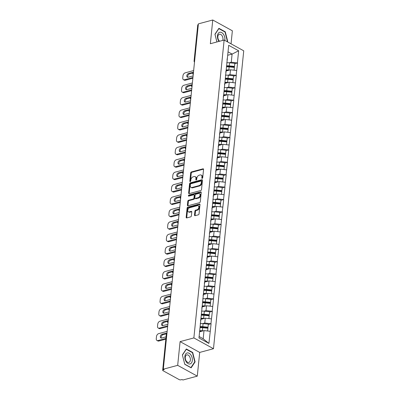 <?xml version="1.0" encoding="UTF-8"?>
<svg xmlns="http://www.w3.org/2000/svg" width="400" height="400" viewBox="0 0 400 400"><rect width="100%" height="100%" fill="white"/><g stroke="black" fill="none" stroke-linecap="round" stroke-linejoin="round"><path stroke-width="0.6" d="M202.21 178.405A0.6 0.4 -61.2 0 0 202.715 177.74L203.56 169.435A0.86 0.57 -61.2 0 0 203.33 168.855A0.86 0.57 -61.2 0 0 202.995 168.825L191.4 171.94A0.86 0.57 -61.2 0 0 190.675 172.895L189.835 181.195A0.6 0.4 -61.2 0 0 190.735 180.955L190.845 179.88A2.745 1.825 -61.2 0 1 193.16 176.825L194.125 176.565A2.745 1.825 -61.2 0 1 195.195 176.66A2.745 1.825 -61.2 0 1 195.935 178.515L195.825 179.59A0.6 0.4 -61.2 0 0 196.725 179.345L196.835 178.27A2.745 1.825 -61.2 0 1 199.15 175.22L200.115 174.96A2.745 1.825 -61.2 0 1 201.185 175.055A2.745 1.825 -61.2 0 1 201.925 176.905L201.815 177.98A0.6 0.4 -61.2 0 0 202.21 178.405M194.505 215.08A0.86 0.57 -61.2 0 0 194.735 215.655A0.86 0.57 -61.2 0 0 195.07 215.685L198.325 214.815A0.86 0.57 -61.2 0 0 199.045 213.86L199.985 204.64A0.86 0.57 -61.2 0 0 199.755 204.06A0.86 0.57 -61.2 0 0 199.42 204.03L187.825 207.14A0.86 0.57 -61.2 0 0 187.1 208.095L186.165 217.315A0.86 0.57 -61.2 0 0 186.395 217.895A0.86 0.57 -61.2 0 0 186.73 217.925L190.66 216.87A0.86 0.57 -61.2 0 0 191.38 215.915L191.785 211.97A0.86 0.57 -61.2 0 0 191.55 211.39A0.86 0.57 -61.2 0 0 191.22 211.36L189.27 211.885A2.295 1.525 -61.2 0 1 188.375 211.805A2.295 1.525 -61.2 0 1 187.885 209.65A2.295 1.525 -61.2 0 1 189.695 207.705L197.325 205.655A2.295 1.525 -61.2 0 1 198.22 205.735A2.295 1.525 -61.2 0 1 198.71 207.89A2.295 1.525 -61.2 0 1 196.9 209.835L195.63 210.175A0.86 0.57 -61.2 0 0 194.905 211.13L194.505 215.08L195.075 215.395A0.86 0.57 -61.2 0 0 195.095 215.68M180.09 341.62L177.68 365.345L163.31 369.2L198.39 23.86L212.76 20L210.35 43.725L224.13 40.025L193.87 337.92L180.09 341.62L199.695 352.42L213.48 348.72L193.87 337.92M200.79 190.51A0.86 0.57 -61.2 0 0 201.515 189.555L202.45 180.335A0.86 0.57 -61.2 0 0 202.22 179.76A0.86 0.57 -61.2 0 0 201.885 179.73L190.295 182.84A0.86 0.57 -61.2 0 0 189.57 183.795L188.635 193.015A0.86 0.57 -61.2 0 0 188.865 193.595A0.86 0.57 -61.2 0 0 189.195 193.625L200.79 190.51M201.22 192.485L200.28 201.71A0.86 0.57 -61.2 0 1 199.56 202.66L187.965 205.775A0.86 0.57 -61.2 0 1 187.63 205.745A0.86 0.57 -61.2 0 1 187.4 205.165L187.8 201.22A0.86 0.57 -61.2 0 1 188.525 200.265L193.225 199.005A0.86 0.57 -61.2 0 0 193.95 198.05L194.215 195.43A0.86 0.57 -61.2 0 0 193.985 194.85A0.86 0.57 -61.2 0 0 193.65 194.825L188.755 196.135A0.6 0.4 -61.2 0 1 188.865 195.045L200.655 191.88A0.86 0.57 -61.2 0 1 200.99 191.91A0.86 0.57 -61.2 0 1 201.22 192.485M213.48 348.72L243.735 50.825L224.13 40.025M208.29 324.575L210.915 323.73L204.775 323.035L202.745 323.58M211.09 323.825L208.915 343.43L198.97 337.955L228.695 45.31L238.64 50.79L237.405 62.93L231.27 62.235L229.235 62.785M234.785 63.775L237.405 62.93M237.58 63.025L236.145 75.35L230.005 74.655L227.975 75.2M233.52 76.195L236.145 75.35M236.315 75.445L234.885 87.77L228.745 87.075L226.71 87.62M232.26 88.615L234.885 87.77M235.055 87.865L233.625 100.19L227.485 99.495L225.45 100.04M231 101.03L233.625 100.19M233.795 100.28L232.36 112.605L226.22 111.915L224.19 112.46M229.735 113.45L232.36 112.605M232.535 112.7L231.1 125.025L224.96 124.33L222.925 124.88M228.475 125.87L231.1 125.025M231.27 125.12L229.84 137.445L223.7 136.75L221.665 137.295M227.215 138.29L229.84 137.445M230.01 137.54L228.575 149.865L222.435 149.17L220.405 149.715M225.95 150.71L228.575 149.865M228.75 149.96L227.315 162.28L221.175 161.59L219.145 162.135M224.69 163.125L227.315 162.28M227.485 162.375L226.055 174.7L219.915 174.01L217.88 174.555M223.43 175.545L226.055 174.7M226.225 174.795L224.79 187.12L218.655 186.425L216.62 186.975M222.17 187.965L224.79 187.12M224.965 187.215L223.53 199.54L217.39 198.845L215.36 199.39M220.905 200.385L223.53 199.54M223.7 199.635L222.27 211.96L216.13 211.265L214.095 211.81M219.645 212.805L222.27 211.96M222.44 212.055L221.01 224.375L214.87 223.685L212.835 224.23M218.385 225.22L221.01 224.375M221.18 224.47L219.745 236.795L213.605 236.105L211.575 236.65M217.12 237.64L219.745 236.795M219.92 236.89L218.485 249.215L212.345 248.52L210.31 249.07M215.86 250.06L218.485 249.215M218.655 249.31L217.225 261.635L211.085 260.94L209.05 261.485M214.6 262.48L217.225 261.635M217.395 261.73L215.96 274.055L209.825 273.36L207.79 273.905M213.34 274.9L215.96 274.055M216.135 274.15L214.7 286.47L208.56 285.78L206.53 286.325M212.075 287.315L214.7 286.47M214.87 286.565L213.44 298.89L207.3 298.2L205.265 298.745M210.815 299.735L213.44 298.89M213.61 298.985L212.18 311.31L206.04 310.615L204.005 311.165M209.555 312.155L212.18 311.31M212.35 311.405L210.915 323.73M200.54 320.71L200.97 318.25M204.775 323.035L205.27 318.18L200.775 319.385M211.41 318.875L205.27 318.18M201.8 308.29L202.23 305.83M206.04 310.615L206.53 305.76L202.035 306.965M212.67 306.455L206.53 305.76M203.06 295.87L203.495 293.415M207.3 298.2L207.795 293.34L203.295 294.55M213.93 294.035L207.795 293.34M204.325 283.45L204.755 280.995M208.56 285.78L209.055 280.925L204.56 282.13M215.195 281.615L209.055 280.925M205.585 271.03L206.015 268.575M209.825 273.36L210.315 268.505L205.82 269.71M216.455 269.195L210.315 268.505M206.845 258.615L207.28 256.155M211.085 260.94L211.575 256.085L207.08 257.29M217.715 256.78L211.575 256.085M208.11 246.195L208.54 243.735M212.345 248.52L212.84 243.665L208.345 244.87M218.98 244.36L212.84 243.665M209.37 233.775L209.8 231.32M213.605 236.105L214.1 231.245L209.605 232.455M220.24 231.94L214.1 231.245M210.63 221.355L211.06 218.9M214.87 223.685L215.36 218.83L210.865 220.035M221.5 219.52L215.36 218.83M211.895 208.935L212.325 206.48M216.13 211.265L216.625 206.41L212.13 207.615M222.765 207.1L216.625 206.41M213.155 196.52L213.585 194.06M217.39 198.845L217.885 193.99L213.39 195.195M224.025 194.685L217.885 193.99M214.415 184.1L214.845 181.64M218.655 186.425L219.145 181.57L214.65 182.78M225.285 182.265L219.145 181.57M215.675 171.68L216.11 169.225M219.915 174.01L220.41 169.15L215.91 170.36M226.545 169.845L220.41 169.15M216.94 159.26L217.37 156.805M221.175 161.59L221.67 156.735L217.175 157.94M227.81 157.425L221.67 156.735M218.2 146.84L218.63 144.385M222.435 149.17L222.93 144.315L218.435 145.52M229.07 145.005L222.93 144.315M219.46 134.425L219.89 131.965M223.7 136.75L224.19 131.895L219.695 133.1M230.33 132.59L224.19 131.895M220.725 122.005L221.155 119.545M224.96 124.33L225.455 119.475L220.96 120.685M231.595 120.17L225.455 119.475M221.985 109.585L222.415 107.13M226.22 111.915L226.715 107.055L222.22 108.265M232.855 107.75L226.715 107.055M223.245 97.165L223.675 94.71M227.485 99.495L227.975 94.64L223.48 95.845M234.115 95.33L227.975 94.64M224.51 84.745L224.94 82.29M228.745 87.075L229.24 82.22L224.74 83.425M235.375 82.91L229.24 82.22M225.77 72.33L226.2 69.87M230.005 74.655L230.5 69.8L226.005 71.005M236.64 70.495L230.5 69.8M198.315 24.58L194.65 60.64M194.585 61.32A1.31 0.825 75 0 1 194.535 60.675A1.31 0.525 5.8 0 0 194.085 61.015L197.75 24.95A1.31 0.525 5.8 0 1 198.195 24.61M227.03 59.91L227.46 57.45M231.27 62.235L232.095 54.075L228.03 51.84M227.685 55.26L232.095 54.075L238.64 50.79M231.04 43.83L232.365 30.8L212.76 20M177.68 365.345L197.285 376.14L182.915 380L182.06 379.53L181.01 379.81A1.31 0.525 -174.2 0 1 179.165 379.6L162.99 370.69A1.31 0.525 -174.2 0 1 162.67 370.295A1.31 0.525 -174.2 0 1 163.115 369.955L164.165 369.675L163.31 369.2M197.285 376.14L199.695 352.42M199.115 336.52L203.18 338.76L204.01 330.6L199.595 331.785M210.15 331.29L204.01 330.6M208.915 343.43L203.18 338.76M227.32 41.78L227.68 41.245L225.275 31.81L218.905 28.305L214.94 34.23L216.91 41.965M186.335 348.965L182.37 354.895L184.775 364.33L191.14 367.84L195.105 361.91L192.705 352.475L186.335 348.965M202.385 178.32A0.6 0.4 -61.2 0 1 202.385 178.295L202.495 177.22A2.745 1.825 -61.2 0 0 201.76 175.37L201.185 175.055M195.195 176.66L195.77 176.975A2.745 1.825 -61.2 0 1 196.505 178.83L196.395 179.905A0.6 0.4 -61.2 0 0 196.395 179.93M203.54 169.15L191.97 172.255A0.86 0.57 -61.2 0 0 191.25 173.21L190.405 181.51A0.6 0.4 -61.2 0 0 190.405 181.535M202.435 180.05L190.865 183.155A0.86 0.57 -61.2 0 0 190.14 184.11L189.205 193.33A0.86 0.57 -61.2 0 0 189.225 193.615M201.465 181.44A0.6 0.4 -61.2 0 0 201.07 181.01L190.89 183.745A0.6 0.4 -61.2 0 0 190.385 184.41L190.27 185.545A2.745 1.825 -61.2 0 0 191.005 187.395A2.745 1.825 -61.2 0 0 192.075 187.49L199.035 185.625A2.745 1.825 -61.2 0 0 201.35 182.57L201.465 181.44L202.035 181.755A0.6 0.4 -61.2 0 0 201.875 181.35L201.3 181.035M191.005 187.395L191.575 187.71A2.745 1.825 -61.2 0 0 192.65 187.805L192.075 187.49M202.035 181.755L201.92 182.885A2.745 1.825 -61.2 0 1 199.605 185.94L192.65 187.805M193.985 194.85L194.555 195.165A0.86 0.57 -61.2 0 1 194.785 195.745L194.52 198.365A0.86 0.57 -61.2 0 1 193.795 199.32L189.095 200.58A0.86 0.57 -61.2 0 0 188.37 201.535L187.97 205.48A0.86 0.57 -61.2 0 0 187.99 205.765M201.2 192.2L189.435 195.355A0.6 0.4 -61.2 0 0 188.925 196.09M198.105 197.695A2.295 1.525 -61.2 0 0 199.91 195.745A2.295 1.525 -61.2 0 0 199.425 193.595A2.295 1.525 -61.2 0 0 198.53 193.515L195.84 194.235A0.86 0.57 -61.2 0 0 195.115 195.19L194.85 197.805A0.86 0.57 -61.2 0 0 195.08 198.385A0.86 0.57 -61.2 0 0 195.415 198.415L198.105 197.695L198.675 198.01A2.295 1.525 -61.2 0 0 200.485 196.06A2.295 1.525 -61.2 0 0 199.995 193.91L199.425 193.595M195.08 198.385L195.65 198.7A0.86 0.57 -61.2 0 0 195.985 198.73L195.415 198.415M198.675 198.01L195.985 198.73M198.22 205.735L198.795 206.05A2.295 1.525 -61.2 0 1 199.28 208.205A2.295 1.525 -61.2 0 1 197.475 210.15L196.2 210.49A0.86 0.57 -61.2 0 0 195.48 211.445L195.075 215.395M188.375 211.805L188.945 212.12A2.295 1.525 -61.2 0 0 189.84 212.2L189.27 211.885M191.765 211.685L189.84 212.2M199.965 204.35L188.395 207.455A0.86 0.57 -61.2 0 0 187.67 208.41L186.735 217.63A0.86 0.57 -61.2 0 0 186.755 217.92M227.215 41.37L227.68 41.245M224.835 31.93L225.275 31.81M192.265 352.595L192.705 352.475M194.645 362.035L195.105 361.91M193.645 70.56L185.185 72.835A2.62 1.745 -61.2 0 0 182.97 75.75L182.755 77.9A2.62 1.745 -61.2 0 0 183.46 79.665A2.62 1.745 -61.2 0 0 184.48 79.76L185.335 80.23L192.865 78.21M185.335 80.23A2.62 1.745 118.8 0 1 184.315 80.14L183.46 79.665M187.845 77.27A2.055 1.365 118.8 0 1 187.91 75.35A2.055 1.365 118.8 0 1 189.39 73.955L192.945 73M184.48 79.76L192.94 77.49M193.105 75.895L188.155 77.225A2.055 1.365 118.8 0 1 187.35 77.155A2.055 1.365 118.8 0 1 186.915 75.225A2.055 1.365 118.8 0 1 188.535 73.485L193.485 72.155M226.74 62.77A7.165 2.885 5.8 0 1 229.575 62.815L229.26 65.88A7.165 2.885 -174.2 0 0 226.61 65.82M229.26 65.88L234.505 66.395L234.82 63.33L229.575 62.815M234.82 63.33L234.505 66.395M226.55 66.4A5.855 2.355 -174.2 0 1 229.22 66.405L234.465 66.92M226.09 70.505A5.855 2.355 5.8 0 1 228.075 70.45M226.19 69.925A7.165 2.885 5.8 0 1 228.845 69.98L229.57 70.05M234.4 67.43L234.12 70.21L234.4 67.43L229.155 66.915A7.165 2.885 -174.2 0 0 226.505 66.855M192.385 82.98L183.92 85.25A2.62 1.745 -61.2 0 0 181.71 88.17L181.49 90.32A2.62 1.745 -61.2 0 0 182.195 92.085A2.62 1.745 -61.2 0 0 183.22 92.18L184.075 92.65L191.605 90.63M184.075 92.65A2.62 1.745 118.8 0 1 183.055 92.56L182.195 92.085M186.585 89.69A2.055 1.365 118.8 0 1 186.65 87.77A2.055 1.365 118.8 0 1 188.13 86.375L191.685 85.42M183.22 92.18L191.68 89.905M191.84 88.315L186.89 89.645A2.055 1.365 118.8 0 1 186.09 89.57A2.055 1.365 118.8 0 1 185.655 87.645A2.055 1.365 118.8 0 1 187.27 85.9L192.22 84.575M225.48 75.19A7.165 2.885 5.8 0 1 228.31 75.23L228 78.295A7.165 2.885 -174.2 0 0 225.35 78.24M228 78.295L233.245 78.81L233.555 75.745L228.31 75.23M233.555 75.745L233.245 78.81M225.29 78.82A5.855 2.355 -174.2 0 1 227.96 78.825L233.205 79.34M224.83 82.925A5.855 2.355 5.8 0 1 226.815 82.87M224.93 82.34A7.165 2.885 5.8 0 1 227.585 82.395L228.31 82.47M232.87 82.63L233.14 79.845L227.895 79.33A7.165 2.885 -174.2 0 0 225.245 79.275M233.14 79.845L232.86 82.63M191.12 95.4L182.66 97.67A2.62 1.745 -61.2 0 0 180.45 100.585L180.23 102.735A2.62 1.745 -61.2 0 0 180.935 104.505A2.62 1.745 -61.2 0 0 181.955 104.595L182.815 105.07L190.345 103.05M182.815 105.07A2.62 1.745 118.8 0 1 181.79 104.975L180.935 104.505M185.325 102.105A2.055 1.365 118.8 0 1 185.385 100.19A2.055 1.365 118.8 0 1 186.865 98.795L190.425 97.84M181.955 104.595L190.42 102.325M190.58 100.735L185.63 102.06A2.055 1.365 118.8 0 1 184.83 101.99A2.055 1.365 118.8 0 1 184.395 100.065A2.055 1.365 118.8 0 1 186.01 98.32L190.96 96.99M224.215 87.61A7.165 2.885 5.8 0 1 227.05 87.65L226.74 90.715A7.165 2.885 -174.2 0 0 224.09 90.66M226.74 90.715L231.985 91.23L232.295 88.165L227.05 87.65M232.295 88.165L231.985 91.23M224.03 91.24A5.855 2.355 -174.2 0 1 226.695 91.24L231.94 91.755M223.57 95.345A5.855 2.355 5.8 0 1 225.555 95.29M223.67 94.76A7.165 2.885 5.8 0 1 226.325 94.815L227.05 94.885M231.88 92.265L231.595 95.045L231.88 92.265L226.635 91.75A7.165 2.885 -174.2 0 0 223.985 91.695M189.86 107.82L181.4 110.09A2.62 1.745 -61.2 0 0 179.19 113.005L178.97 115.155A2.62 1.745 -61.2 0 0 179.675 116.925A2.62 1.745 -61.2 0 0 180.695 117.015L181.555 117.49L189.085 115.465M181.555 117.49A2.62 1.745 118.8 0 1 180.53 117.395L179.675 116.925M184.06 114.525A2.055 1.365 118.8 0 1 184.125 112.61A2.055 1.365 118.8 0 1 185.605 111.21L189.16 110.255M180.695 117.015L189.155 114.745M189.32 113.155L184.37 114.48A2.055 1.365 118.8 0 1 183.565 114.41A2.055 1.365 118.8 0 1 183.13 112.485A2.055 1.365 118.8 0 1 184.75 110.74L189.7 109.41M222.955 100.025A7.165 2.885 5.8 0 1 225.79 100.07L225.48 103.135A7.165 2.885 -174.2 0 0 222.825 103.08M225.48 103.135L230.725 103.65L231.035 100.585L225.79 100.07M231.035 100.585L230.725 103.65M222.77 103.655A5.855 2.355 -174.2 0 1 225.435 103.66L230.68 104.175M222.305 107.76A5.855 2.355 5.8 0 1 224.29 107.705M222.405 107.18A7.165 2.885 5.8 0 1 225.06 107.235L225.785 107.305M230.345 107.465L230.62 104.685L225.375 104.17A7.165 2.885 -174.2 0 0 222.72 104.115M230.62 104.685L230.335 107.465M188.6 120.24L180.14 122.51A2.62 1.745 -61.2 0 0 177.925 125.425L177.71 127.575A2.62 1.745 -61.2 0 0 178.41 129.345A2.62 1.745 -61.2 0 0 179.435 129.435L180.29 129.905L187.82 127.885M180.29 129.905A2.62 1.745 118.8 0 1 179.27 129.815L178.41 129.345M182.8 126.945A2.055 1.365 118.8 0 1 182.865 125.03A2.055 1.365 118.8 0 1 184.345 123.63L187.9 122.675M179.435 129.435L187.895 127.165M188.055 125.57L183.105 126.9A2.055 1.365 118.8 0 1 182.305 126.83A2.055 1.365 118.8 0 1 181.87 124.9A2.055 1.365 118.8 0 1 183.485 123.16L188.435 121.83M221.695 112.445A7.165 2.885 5.8 0 1 224.53 112.49L224.215 115.555A7.165 2.885 -174.2 0 0 221.565 115.5M224.215 115.555L229.46 116.07L229.775 113.005L224.53 112.49M229.775 113.005L229.46 116.07M221.505 116.075A5.855 2.355 -174.2 0 1 224.175 116.08L229.42 116.595M221.045 120.18A5.855 2.355 5.8 0 1 223.03 120.125M221.145 119.6A7.165 2.885 5.8 0 1 223.8 119.655L224.525 119.725M229.355 117.105L229.075 119.885L229.355 117.105L224.11 116.59A7.165 2.885 -174.2 0 0 221.46 116.535M187.335 132.655L178.875 134.93A2.62 1.745 -61.2 0 0 176.665 137.845L176.445 139.995A2.62 1.745 -61.2 0 0 177.15 141.76A2.62 1.745 -61.2 0 0 178.175 141.855L179.03 142.325L186.56 140.305M179.03 142.325A2.62 1.745 118.8 0 1 178.01 142.235L177.15 141.76M181.54 139.365A2.055 1.365 118.8 0 1 181.6 137.445A2.055 1.365 118.8 0 1 183.085 136.05L186.64 135.095M178.175 141.855L186.635 139.585M186.795 137.99L181.845 139.32A2.055 1.365 118.8 0 1 181.045 139.245A2.055 1.365 118.8 0 1 180.61 137.32A2.055 1.365 118.8 0 1 182.225 135.58L187.175 134.25M220.435 124.865A7.165 2.885 5.8 0 1 223.265 124.91L222.955 127.975A7.165 2.885 -174.2 0 0 220.305 127.915M222.955 127.975L228.2 128.49L228.51 125.425L223.265 124.91M228.51 125.425L228.2 128.49M220.245 128.495A5.855 2.355 -174.2 0 1 222.91 128.5L228.16 129.015M219.785 132.6A5.855 2.355 5.8 0 1 221.77 132.545M219.885 132.015A7.165 2.885 5.8 0 1 222.54 132.075L223.265 132.145M227.825 132.305L228.095 129.525L222.85 129.01A7.165 2.885 -174.2 0 0 220.2 128.95M228.095 129.525L227.81 132.305M224.81 40.4A5.68 3.575 75 0 0 223.655 34.57A5.68 3.575 75 0 0 219.775 32.27A5.68 3.575 75 0 0 217.455 35.835A5.68 3.575 75 0 0 218.985 41.405M222.71 40.405A3.89 2.445 75 0 0 222.28 36.11A3.89 2.445 75 0 0 219.44 34.215A3.89 2.445 75 0 0 219.395 34.225A3.89 2.445 75 0 0 217.835 37.265A3.89 2.445 75 0 0 219.615 41.235M216.94 41.955L215.005 34.375L218.85 28.63L225.02 32.03L227.35 41.175L227.045 41.63M190.01 363.945A5.68 3.575 75 0 0 192.085 357.625A5.68 3.575 75 0 0 187.205 352.935A5.68 3.575 75 0 0 185.125 359.255A5.68 3.575 75 0 0 190.01 363.945M188.79 362.415A3.89 2.445 75 0 0 188.84 362.405A3.89 2.445 75 0 0 190.205 358.05A3.89 2.445 75 0 0 186.87 354.88A3.89 2.445 75 0 0 186.82 354.89A3.89 2.445 75 0 0 185.455 359.245A3.89 2.445 75 0 0 188.79 362.415M182.435 355.04L186.275 349.295L192.45 352.695L194.78 361.84L190.935 367.58L184.765 364.185L182.405 355.045M186.075 145.075L177.615 147.345A2.62 1.745 -61.2 0 0 175.405 150.265L175.185 152.415A2.62 1.745 -61.2 0 0 175.89 154.18A2.62 1.745 -61.2 0 0 176.91 154.275L177.77 154.745L185.3 152.725M177.77 154.745A2.62 1.745 118.8 0 1 176.745 154.655L175.89 154.18M180.275 151.785A2.055 1.365 118.8 0 1 180.34 149.865A2.055 1.365 118.8 0 1 181.82 148.47L185.375 147.515M176.91 154.275L185.37 152M185.535 150.41L180.585 151.74A2.055 1.365 118.8 0 1 179.785 151.665A2.055 1.365 118.8 0 1 179.345 149.74A2.055 1.365 118.8 0 1 180.965 147.995L185.915 146.67M219.17 137.285A7.165 2.885 5.8 0 1 222.005 137.325L221.695 140.39A7.165 2.885 -174.2 0 0 219.04 140.335M221.695 140.39L226.94 140.905L227.25 137.84L222.005 137.325M227.25 137.84L226.94 140.905M218.985 140.915A5.855 2.355 -174.2 0 1 221.65 140.92L226.895 141.435M218.52 145.02A5.855 2.355 5.8 0 1 220.505 144.965M218.62 144.435A7.165 2.885 5.8 0 1 221.275 144.49L222.005 144.565M226.835 141.94L226.55 144.725L226.835 141.94L221.59 141.425A7.165 2.885 -174.2 0 0 218.935 141.37M184.815 157.495L176.355 159.765A2.62 1.745 -61.2 0 0 174.14 162.68L173.925 164.83A2.62 1.745 -61.2 0 0 174.625 166.6A2.62 1.745 -61.2 0 0 175.65 166.69L176.505 167.165L184.035 165.145M176.505 167.165A2.62 1.745 118.8 0 1 175.485 167.07L174.625 166.6M179.015 164.2A2.055 1.365 118.8 0 1 179.08 162.285A2.055 1.365 118.8 0 1 180.56 160.89L184.115 159.935M175.65 166.69L184.11 164.42M184.27 162.83L179.32 164.155A2.055 1.365 118.8 0 1 178.52 164.085A2.055 1.365 118.8 0 1 178.085 162.16A2.055 1.365 118.8 0 1 179.7 160.415L184.65 159.085M217.91 149.705A7.165 2.885 5.8 0 1 220.745 149.745L220.43 152.81A7.165 2.885 -174.2 0 0 217.78 152.755M220.43 152.81L225.675 153.325L225.99 150.26L220.745 149.745M225.99 150.26L225.675 153.325M217.72 153.335A5.855 2.355 -174.2 0 1 220.39 153.335L225.635 153.85M217.26 157.44A5.855 2.355 5.8 0 1 219.245 157.385M217.36 156.855A7.165 2.885 5.8 0 1 220.015 156.91L220.74 156.98M225.57 154.36L225.29 157.14L225.57 154.36L220.325 153.845A7.165 2.885 -174.2 0 0 217.675 153.79M183.555 169.915L175.09 172.185A2.62 1.745 -61.2 0 0 172.88 175.1L172.66 177.25A2.62 1.745 -61.2 0 0 173.365 179.02A2.62 1.745 -61.2 0 0 174.39 179.11L175.245 179.585L182.775 177.56M175.245 179.585A2.62 1.745 118.8 0 1 174.225 179.49L173.365 179.02M177.755 176.62A2.055 1.365 118.8 0 1 177.815 174.705A2.055 1.365 118.8 0 1 179.3 173.305L182.855 172.35M174.39 179.11L182.85 176.84M183.01 175.245L178.06 176.575A2.055 1.365 118.8 0 1 177.26 176.505A2.055 1.365 118.8 0 1 176.825 174.58A2.055 1.365 118.8 0 1 178.44 172.835L183.39 171.505M216.65 162.12A7.165 2.885 5.8 0 1 219.48 162.165L219.17 165.23A7.165 2.885 -174.2 0 0 216.52 165.175M219.17 165.23L224.415 165.745L224.725 162.68L219.48 162.165M224.725 162.68L224.415 165.745M216.46 165.75A5.855 2.355 -174.2 0 1 219.13 165.755L224.375 166.27M216 169.855A5.855 2.355 5.8 0 1 217.985 169.8M216.1 169.275A7.165 2.885 5.8 0 1 218.755 169.33L219.48 169.4M224.04 169.56L224.31 166.78L219.065 166.265A7.165 2.885 -174.2 0 0 216.415 166.21M224.31 166.78L224.03 169.56M182.29 182.335L173.83 184.605A2.62 1.745 -61.2 0 0 171.62 187.52L171.4 189.67A2.62 1.745 -61.2 0 0 172.105 191.44A2.62 1.745 -61.2 0 0 173.125 191.53L173.985 192L181.515 189.98M173.985 192A2.62 1.745 118.8 0 1 172.96 191.91L172.105 191.44M176.495 189.04A2.055 1.365 118.8 0 1 176.555 187.125A2.055 1.365 118.8 0 1 178.035 185.725L181.59 184.77M173.125 191.53L181.59 189.26M181.75 187.665L176.8 188.995A2.055 1.365 118.8 0 1 176 188.925A2.055 1.365 118.8 0 1 175.565 186.995A2.055 1.365 118.8 0 1 177.18 185.255L182.13 183.925M215.385 174.54A7.165 2.885 5.8 0 1 218.22 174.585L217.91 177.65A7.165 2.885 -174.2 0 0 215.26 177.595M217.91 177.65L223.155 178.165L223.465 175.1L218.22 174.585M223.465 175.1L223.155 178.165M215.2 178.17A5.855 2.355 -174.2 0 1 217.865 178.175L223.11 178.69M214.735 182.275A5.855 2.355 5.8 0 1 216.725 182.22M214.84 181.695A7.165 2.885 5.8 0 1 217.495 181.75L218.22 181.82M223.05 179.2L222.765 181.98L223.05 179.2L217.805 178.685A7.165 2.885 -174.2 0 0 215.155 178.63M181.03 194.75L172.57 197.025A2.62 1.745 -61.2 0 0 170.355 199.94L170.14 202.09A2.62 1.745 -61.2 0 0 170.845 203.855A2.62 1.745 -61.2 0 0 171.865 203.95L172.725 204.42L180.255 202.4M172.725 204.42A2.62 1.745 118.8 0 1 171.7 204.33L170.845 203.855M175.23 201.46A2.055 1.365 118.8 0 1 175.295 199.54A2.055 1.365 118.8 0 1 176.775 198.145L180.33 197.19M171.865 203.95L180.325 201.68M180.49 200.085L175.54 201.415A2.055 1.365 118.8 0 1 174.735 201.34A2.055 1.365 118.8 0 1 174.3 199.415A2.055 1.365 118.8 0 1 175.92 197.67L180.87 196.345M214.125 186.96A7.165 2.885 5.8 0 1 216.96 187.005L216.65 190.07A7.165 2.885 -174.2 0 0 213.995 190.01M216.65 190.07L221.895 190.585L222.205 187.52L216.96 187.005M222.205 187.52L221.895 190.585M213.94 190.59A5.855 2.355 -174.2 0 1 216.605 190.595L221.85 191.11M213.475 194.695A5.855 2.355 5.8 0 1 215.46 194.64M213.575 194.11A7.165 2.885 5.8 0 1 216.23 194.17L216.955 194.24M221.515 194.4L221.79 191.62L216.54 191.105A7.165 2.885 -174.2 0 0 213.89 191.045M221.79 191.62L221.505 194.4M179.77 207.17L171.305 209.44A2.62 1.745 -61.2 0 0 169.095 212.36L168.88 214.51A2.62 1.745 -61.2 0 0 169.58 216.275A2.62 1.745 -61.2 0 0 170.605 216.37L171.46 216.84L178.99 214.82M171.46 216.84A2.62 1.745 118.8 0 1 170.44 216.75L169.58 216.275M173.97 213.88A2.055 1.365 118.8 0 1 174.035 211.96A2.055 1.365 118.8 0 1 175.515 210.565L179.07 209.61M170.605 216.37L179.065 214.095M179.225 212.505L174.275 213.835A2.055 1.365 118.8 0 1 173.475 213.76A2.055 1.365 118.8 0 1 173.04 211.835A2.055 1.365 118.8 0 1 174.655 210.09L179.605 208.765M212.865 199.38A7.165 2.885 5.8 0 1 215.695 199.42L215.385 202.485A7.165 2.885 -174.2 0 0 212.735 202.43M215.385 202.485L220.63 203L220.945 199.935L215.695 199.42M220.945 199.935L220.63 203M212.675 203.01A5.855 2.355 -174.2 0 1 215.345 203.01L220.59 203.525M212.215 207.115A5.855 2.355 5.8 0 1 214.2 207.06M212.315 206.53A7.165 2.885 5.8 0 1 214.97 206.585L215.695 206.66M220.525 204.035L220.245 206.82L220.525 204.035L215.28 203.52A7.165 2.885 -174.2 0 0 212.63 203.465M178.505 219.59L170.045 221.86A2.62 1.745 -61.2 0 0 167.835 224.775L167.615 226.925A2.62 1.745 -61.2 0 0 168.32 228.695A2.62 1.745 -61.2 0 0 169.34 228.785L170.2 229.26L177.73 227.24M170.2 229.26A2.62 1.745 118.8 0 1 169.175 229.165L168.32 228.695M172.71 226.295A2.055 1.365 118.8 0 1 172.77 224.38A2.055 1.365 118.8 0 1 174.25 222.985L177.81 222.03M169.34 228.785L177.805 226.515M177.965 224.925L173.015 226.25A2.055 1.365 118.8 0 1 172.215 226.18A2.055 1.365 118.8 0 1 171.78 224.255A2.055 1.365 118.8 0 1 173.395 222.51L178.345 221.18M211.6 211.8A7.165 2.885 5.8 0 1 214.435 211.84L214.125 214.905A7.165 2.885 -174.2 0 0 211.475 214.85M214.125 214.905L219.37 215.42L219.68 212.355L214.435 211.84M219.68 212.355L219.37 215.42M211.415 215.43A5.855 2.355 -174.2 0 1 214.08 215.43L219.325 215.945M210.955 219.53A5.855 2.355 5.8 0 1 212.94 219.48M211.055 218.95A7.165 2.885 5.8 0 1 213.71 219.005L214.435 219.075M218.995 219.24L219.265 216.455L214.02 215.94A7.165 2.885 -174.2 0 0 211.37 215.885M219.265 216.455L218.98 219.235M177.245 232.01L168.785 234.28A2.62 1.745 -61.2 0 0 166.575 237.195L166.355 239.345A2.62 1.745 -61.2 0 0 167.06 241.115A2.62 1.745 -61.2 0 0 168.08 241.205L168.94 241.68L176.47 239.655M168.94 241.68A2.62 1.745 118.8 0 1 167.915 241.585L167.06 241.115M171.445 238.715A2.055 1.365 118.8 0 1 171.51 236.8A2.055 1.365 118.8 0 1 172.99 235.4L176.545 234.445M168.08 241.205L176.54 238.935M176.705 237.34L171.755 238.67A2.055 1.365 118.8 0 1 170.95 238.6A2.055 1.365 118.8 0 1 170.515 236.67A2.055 1.365 118.8 0 1 172.135 234.93L177.085 233.6M210.34 224.215A7.165 2.885 5.8 0 1 213.175 224.26L212.865 227.325A7.165 2.885 -174.2 0 0 210.21 227.27M212.865 227.325L218.11 227.84L218.42 224.775L213.175 224.26M218.42 224.775L218.11 227.84M210.155 227.845A5.855 2.355 -174.2 0 1 212.82 227.85L218.065 228.365M209.69 231.95A5.855 2.355 5.8 0 1 211.675 231.895M209.79 231.37A7.165 2.885 5.8 0 1 212.445 231.425L213.175 231.495M218.005 228.875L217.72 231.655L218.005 228.875L212.76 228.36A7.165 2.885 -174.2 0 0 210.105 228.305M175.985 244.43L167.525 246.7A2.62 1.745 -61.2 0 0 165.31 249.615L165.095 251.765A2.62 1.745 -61.2 0 0 165.795 253.535A2.62 1.745 -61.2 0 0 166.82 253.625L167.675 254.095L175.205 252.075M167.675 254.095A2.62 1.745 118.8 0 1 166.655 254.005L165.795 253.535M170.185 251.135A2.055 1.365 118.8 0 1 170.25 249.22A2.055 1.365 118.8 0 1 171.73 247.82L175.285 246.865M166.82 253.625L175.28 251.355M175.44 249.76L170.49 251.09A2.055 1.365 118.8 0 1 169.69 251.02A2.055 1.365 118.8 0 1 169.255 249.09A2.055 1.365 118.8 0 1 170.87 247.35L175.82 246.02M209.08 236.635A7.165 2.885 5.8 0 1 211.915 236.68L211.6 239.745A7.165 2.885 -174.2 0 0 208.95 239.69M211.6 239.745L216.845 240.26L217.16 237.195L211.915 236.68M217.16 237.195L216.845 240.26M208.89 240.265A5.855 2.355 -174.2 0 1 211.56 240.27L216.805 240.785M208.43 244.37A5.855 2.355 5.8 0 1 210.415 244.315M208.53 243.79A7.165 2.885 5.8 0 1 211.185 243.845L211.91 243.915M216.47 244.075L216.74 241.295L211.495 240.78A7.165 2.885 -174.2 0 0 208.845 240.725M216.74 241.295L216.46 244.075M174.72 256.845L166.26 259.12A2.62 1.745 -61.2 0 0 164.05 262.035L163.83 264.185A2.62 1.745 -61.2 0 0 164.535 265.95A2.62 1.745 -61.2 0 0 165.56 266.045L166.415 266.515L173.945 264.495M166.415 266.515A2.62 1.745 118.8 0 1 165.395 266.425L164.535 265.95M168.925 263.555A2.055 1.365 118.8 0 1 168.985 261.635A2.055 1.365 118.8 0 1 170.47 260.24L174.025 259.285M165.56 266.045L174.02 263.775M174.18 262.18L169.23 263.51A2.055 1.365 118.8 0 1 168.43 263.435A2.055 1.365 118.8 0 1 167.995 261.51A2.055 1.365 118.8 0 1 169.61 259.765L174.56 258.44M207.82 249.055A7.165 2.885 5.8 0 1 210.65 249.1L210.34 252.165A7.165 2.885 -174.2 0 0 207.69 252.105M210.34 252.165L215.585 252.68L215.895 249.615L210.65 249.1M215.895 249.615L215.585 252.68M207.63 252.685A5.855 2.355 -174.2 0 1 210.3 252.69L215.545 253.205M207.17 256.79A5.855 2.355 5.8 0 1 209.155 256.735M207.27 256.205A7.165 2.885 5.8 0 1 209.925 256.26L210.65 256.335M215.48 253.715L215.2 256.495L215.48 253.715L210.235 253.2A7.165 2.885 -174.2 0 0 207.585 253.14M173.46 269.265L165 271.535A2.62 1.745 -61.2 0 0 162.79 274.455L162.57 276.605A2.62 1.745 -61.2 0 0 163.275 278.37A2.62 1.745 -61.2 0 0 164.295 278.465L165.155 278.935L172.685 276.915M165.155 278.935A2.62 1.745 118.8 0 1 164.13 278.845L163.275 278.37M167.665 275.975A2.055 1.365 118.8 0 1 167.725 274.055A2.055 1.365 118.8 0 1 169.205 272.66L172.76 271.705M164.295 278.465L172.755 276.19M172.92 274.6L167.97 275.93A2.055 1.365 118.8 0 1 167.17 275.855A2.055 1.365 118.8 0 1 166.73 273.93A2.055 1.365 118.8 0 1 168.35 272.185L173.3 270.86M206.555 261.475A7.165 2.885 5.8 0 1 209.39 261.515L209.08 264.58A7.165 2.885 -174.2 0 0 206.425 264.525M209.08 264.58L214.325 265.095L214.635 262.03L209.39 261.515M214.635 262.03L214.325 265.095M206.37 265.105A5.855 2.355 -174.2 0 1 209.035 265.105L214.28 265.62M205.905 269.21A5.855 2.355 5.8 0 1 207.89 269.155M206.005 268.625A7.165 2.885 5.8 0 1 208.66 268.68L209.39 268.755M213.945 268.915L214.22 266.13L208.975 265.615A7.165 2.885 -174.2 0 0 206.32 265.56M214.22 266.13L213.935 268.915M172.2 281.685L163.74 283.955A2.62 1.745 -61.2 0 0 161.525 286.87L161.31 289.02A2.62 1.745 -61.2 0 0 162.01 290.79A2.62 1.745 -61.2 0 0 163.035 290.88L163.89 291.355L171.42 289.335M163.89 291.355A2.62 1.745 118.8 0 1 162.87 291.26L162.01 290.79M166.4 288.39A2.055 1.365 118.8 0 1 166.465 286.475A2.055 1.365 118.8 0 1 167.945 285.08L171.5 284.125M163.035 290.88L171.495 288.61M171.66 287.02L166.71 288.345A2.055 1.365 118.8 0 1 165.905 288.275A2.055 1.365 118.8 0 1 165.47 286.35A2.055 1.365 118.8 0 1 167.09 284.605L172.04 283.275M205.295 273.895A7.165 2.885 5.8 0 1 208.13 273.935L207.815 277A7.165 2.885 -174.2 0 0 205.165 276.945M207.815 277L213.06 277.515L213.375 274.45L208.13 273.935M213.375 274.45L213.06 277.515M205.105 277.525A5.855 2.355 -174.2 0 1 207.775 277.525L213.02 278.04M204.645 281.625A5.855 2.355 5.8 0 1 206.63 281.575M204.745 281.045A7.165 2.885 5.8 0 1 207.4 281.1L208.125 281.17M212.955 278.55L212.675 281.33L212.955 278.55L207.71 278.035A7.165 2.885 -174.2 0 0 205.06 277.98M170.94 294.105L162.475 296.375A2.62 1.745 -61.2 0 0 160.265 299.29L160.045 301.44A2.62 1.745 -61.2 0 0 160.75 303.21A2.62 1.745 -61.2 0 0 161.775 303.3L162.63 303.775L170.16 301.75M162.63 303.775A2.62 1.745 118.8 0 1 161.61 303.68L160.75 303.21M165.14 300.81A2.055 1.365 118.8 0 1 165.205 298.895A2.055 1.365 118.8 0 1 166.685 297.495L170.24 296.54M161.775 303.3L170.235 301.03M170.395 299.435L165.445 300.765A2.055 1.365 118.8 0 1 164.645 300.695A2.055 1.365 118.8 0 1 164.21 298.765A2.055 1.365 118.8 0 1 165.825 297.025L170.775 295.695M204.035 286.31A7.165 2.885 5.8 0 1 206.865 286.355L206.555 289.42A7.165 2.885 -174.2 0 0 203.905 289.365M206.555 289.42L211.8 289.935L212.11 286.87L206.865 286.355M212.11 286.87L211.8 289.935M203.845 289.94A5.855 2.355 -174.2 0 1 206.515 289.945L211.76 290.46M203.385 294.045A5.855 2.355 5.8 0 1 205.37 293.99M203.485 293.465A7.165 2.885 5.8 0 1 206.14 293.52L206.865 293.59M211.695 290.97L211.415 293.75L211.695 290.97L206.45 290.455A7.165 2.885 -174.2 0 0 203.8 290.4M169.675 306.52L161.215 308.795A2.62 1.745 -61.2 0 0 159.005 311.71L158.785 313.86A2.62 1.745 -61.2 0 0 159.49 315.63A2.62 1.745 -61.2 0 0 160.51 315.72L161.37 316.19L168.9 314.17M161.37 316.19A2.62 1.745 118.8 0 1 160.345 316.1L159.49 315.63M163.88 313.23A2.055 1.365 118.8 0 1 163.94 311.315A2.055 1.365 118.8 0 1 165.42 309.915L168.98 308.96M160.51 315.72L168.975 313.45M169.135 311.855L164.185 313.185A2.055 1.365 118.8 0 1 163.385 313.115A2.055 1.365 118.8 0 1 162.95 311.185A2.055 1.365 118.8 0 1 164.565 309.445L169.515 308.115M202.77 298.73A7.165 2.885 5.8 0 1 205.605 298.775L205.295 301.84A7.165 2.885 -174.2 0 0 202.645 301.785M205.295 301.84L210.54 302.355L210.85 299.29L205.605 298.775M210.85 299.29L210.54 302.355M202.585 302.36A5.855 2.355 -174.2 0 1 205.25 302.365L210.495 302.88M202.12 306.465A5.855 2.355 5.8 0 1 204.11 306.41M202.225 305.885A7.165 2.885 5.8 0 1 204.88 305.94L205.605 306.01M210.165 306.17L210.435 303.39L205.19 302.875A7.165 2.885 -174.2 0 0 202.54 302.82M210.435 303.39L210.15 306.17M168.415 318.94L159.955 321.21A2.62 1.745 -61.2 0 0 157.745 324.13L157.525 326.28A2.62 1.745 -61.2 0 0 158.23 328.045A2.62 1.745 -61.2 0 0 159.25 328.14L160.11 328.61L167.64 326.59M160.11 328.61A2.62 1.745 118.8 0 1 159.085 328.52L158.23 328.045M162.615 325.65A2.055 1.365 118.8 0 1 162.68 323.73A2.055 1.365 118.8 0 1 164.16 322.335L167.715 321.38M159.25 328.14L167.71 325.865M167.875 324.275L162.925 325.605A2.055 1.365 118.8 0 1 162.12 325.53A2.055 1.365 118.8 0 1 161.685 323.605A2.055 1.365 118.8 0 1 163.305 321.86L168.255 320.535M201.51 311.15A7.165 2.885 5.8 0 1 204.345 311.195L204.035 314.26A7.165 2.885 -174.2 0 0 201.38 314.2M204.035 314.26L209.28 314.775L209.59 311.71L204.345 311.195M209.59 311.71L209.28 314.775M201.325 314.78A5.855 2.355 -174.2 0 1 203.99 314.785L209.235 315.3M200.86 318.885A5.855 2.355 5.8 0 1 202.845 318.83M200.96 318.3A7.165 2.885 5.8 0 1 203.615 318.355L204.34 318.43M209.175 315.805L208.89 318.59L209.175 315.805L203.93 315.29A7.165 2.885 -174.2 0 0 201.275 315.235M167.155 331.36L158.695 333.63A2.62 1.745 -61.2 0 0 156.48 336.55L156.265 338.7A2.62 1.745 -61.2 0 0 156.965 340.465A2.62 1.745 -61.2 0 0 157.99 340.555L158.845 341.03L165.835 339.155M158.845 341.03A2.62 1.745 118.8 0 1 157.825 340.94L156.965 340.465M161.355 338.07A2.055 1.365 118.8 0 1 161.42 336.15A2.055 1.365 118.8 0 1 162.9 334.755L166.455 333.8M157.99 340.555L165.905 338.43M166.07 336.84L161.66 338.025A2.055 1.365 118.8 0 1 160.86 337.95A2.055 1.365 118.8 0 1 160.425 336.025A2.055 1.365 118.8 0 1 162.04 334.28L166.99 332.955M200.25 323.57A7.165 2.885 5.8 0 1 203.085 323.61L202.77 326.675A7.165 2.885 -174.2 0 0 200.12 326.62M202.77 326.675L208.015 327.19L208.33 324.125L203.085 323.61M208.33 324.125L208.015 327.19M200.06 327.2A5.855 2.355 -174.2 0 1 202.73 327.2L207.975 327.715M199.645 331.3A5.855 2.355 5.8 0 1 201.585 331.25M199.705 330.72A7.165 2.885 5.8 0 1 202.355 330.775L203.08 330.85M207.64 331.01L207.91 328.225L202.665 327.71A7.165 2.885 -174.2 0 0 200.015 327.655M207.91 328.225L207.63 331.01M166.9 333.86L163.115 369.955M166.95 333.37A1.31 0.825 -105 0 0 166.78 333.89A1.31 0.525 -174.2 0 0 166.335 334.23L162.67 370.295M193.32 73.74A1.31 0.825 75 0 1 193.27 73.095A1.31 0.825 -105 0 1 193.44 72.57M192.06 86.16A1.31 0.825 75 0 1 192.01 85.51A1.31 0.825 -105 0 1 192.18 84.99M190.8 98.575A1.31 0.825 75 0 1 190.75 97.93A1.31 0.825 -105 0 1 190.92 97.405M189.535 110.995A1.31 0.825 75 0 1 189.485 110.35A1.31 0.825 -105 0 1 189.655 109.825M188.275 123.415A1.31 0.825 75 0 1 188.225 122.77A1.31 0.825 -105 0 1 188.395 122.245M187.015 135.835A1.31 0.825 75 0 1 186.965 135.19A1.31 0.825 -105 0 1 187.135 134.665M185.755 148.255A1.31 0.825 75 0 1 185.7 147.605A1.31 0.825 -105 0 1 185.87 147.085M184.49 160.67A1.31 0.825 75 0 1 184.44 160.025A1.31 0.825 -105 0 1 184.61 159.5M183.23 173.09A1.31 0.825 75 0 1 183.18 172.445A1.31 0.825 -105 0 1 183.35 171.92M181.97 185.51A1.31 0.825 75 0 1 181.92 184.865A1.31 0.825 -105 0 1 182.085 184.34M180.705 197.93A1.31 0.825 75 0 1 180.655 197.285A1.31 0.825 -105 0 1 180.825 196.76M179.445 210.345A1.31 0.825 75 0 1 179.395 209.7A1.31 0.825 -105 0 1 179.565 209.18M178.185 222.765A1.31 0.825 75 0 1 178.135 222.12A1.31 0.825 -105 0 1 178.305 221.595M176.92 235.185A1.31 0.825 75 0 1 176.87 234.54A1.31 0.825 -105 0 1 177.04 234.015M175.66 247.605A1.31 0.825 75 0 1 175.61 246.96A1.31 0.825 -105 0 1 175.78 246.435M174.4 260.025A1.31 0.825 75 0 1 174.35 259.38A1.31 0.825 -105 0 1 174.52 258.855M173.14 272.44A1.31 0.825 75 0 1 173.09 271.795A1.31 0.825 -105 0 1 173.255 271.275M171.875 284.86A1.31 0.825 75 0 1 171.825 284.215A1.31 0.825 -105 0 1 171.995 283.69M170.615 297.28A1.31 0.825 75 0 1 170.565 296.635A1.31 0.825 -105 0 1 170.735 296.11M169.355 309.7A1.31 0.825 75 0 1 169.305 309.055A1.31 0.825 -105 0 1 169.47 308.53M168.09 322.12A1.31 0.825 75 0 1 168.04 321.475A1.31 0.825 -105 0 1 168.21 320.95M202.495 177.22L201.925 176.905M196.395 179.905L195.825 179.59M196.505 178.83L195.935 178.515M190.405 181.51L189.835 181.195M191.25 173.21L190.675 172.895M191.97 172.255L191.4 171.94M203.535 169.125L202.995 168.825M202.385 178.295L201.815 177.98M189.205 193.33L188.635 193.015M190.14 184.11L189.57 183.795M190.865 183.155L190.295 182.84M202.425 180.025L201.885 179.73M199.605 185.94L199.035 185.625M201.92 182.885L201.35 182.57M187.97 205.48L187.4 205.165M188.37 201.535L187.8 201.22M189.095 200.58L188.525 200.265M193.795 199.32L193.225 199.005M194.52 198.365L193.95 198.05M194.785 195.745L194.215 195.43M189.435 195.355L188.865 195.045M201.19 192.175L200.655 191.88M195.48 211.445L194.905 211.13M196.2 210.49L195.63 210.175M197.475 210.15L196.9 209.835M191.755 211.66L191.22 211.36M186.735 217.63L186.165 217.315M187.67 208.41L187.1 208.095M188.395 207.455L187.825 207.14M199.955 204.325L199.42 204.03M229.155 66.915L228.845 69.98M189.39 73.955L188.535 73.485M227.895 79.33L227.585 82.395M188.13 86.375L187.27 85.9M226.635 91.75L226.325 94.815M186.865 98.795L186.01 98.32M225.375 104.17L225.06 107.235M185.605 111.21L184.75 110.74M224.11 116.59L223.8 119.655M184.345 123.63L183.485 123.16M222.85 129.01L222.54 132.075M183.085 136.05L182.225 135.58M221.59 141.425L221.275 144.49M181.82 148.47L180.965 147.995M220.325 153.845L220.015 156.91M180.56 160.89L179.7 160.415M219.065 166.265L218.755 169.33M179.3 173.305L178.44 172.835M217.805 178.685L217.495 181.75M178.035 185.725L177.18 185.255M216.54 191.105L216.23 194.17M176.775 198.145L175.92 197.67M215.28 203.52L214.97 206.585M175.515 210.565L174.655 210.09M214.02 215.94L213.71 219.005M174.25 222.985L173.395 222.51M212.76 228.36L212.445 231.425M172.99 235.4L172.135 234.93M211.495 240.78L211.185 243.845M171.73 247.82L170.87 247.35M210.235 253.2L209.925 256.26M170.47 260.24L169.61 259.765M208.975 265.615L208.66 268.68M169.205 272.66L168.35 272.185M207.71 278.035L207.4 281.1M167.945 285.08L167.09 284.605M206.45 290.455L206.14 293.52M166.685 297.495L165.825 297.025M205.19 302.875L204.88 305.94M165.42 309.915L164.565 309.445M203.93 315.29L203.615 318.355M164.16 322.335L163.305 321.86M202.665 327.71L202.355 330.775M162.9 334.755L162.04 334.28M194.085 61.015A1.31 1.31 0 0 0 194.505 62.11M193.455 72.44A1.31 1.31 0 0 0 193.24 74.53M192.19 84.86A1.31 1.31 0 0 0 191.98 86.95M190.93 97.28A1.31 1.31 0 0 0 190.72 99.37M189.67 109.7A1.31 1.31 0 0 0 189.455 111.79M188.405 122.12A1.31 1.31 0 0 0 188.195 124.205M187.145 134.535A1.31 1.31 0 0 0 186.935 136.625M185.885 146.955A1.31 1.31 0 0 0 185.67 149.045M184.625 159.375A1.31 1.31 0 0 0 184.41 161.465M183.36 171.795A1.31 1.31 0 0 0 183.15 173.885M182.1 184.215A1.31 1.31 0 0 0 181.89 186.3M180.84 196.63A1.31 1.31 0 0 0 180.625 198.72M179.575 209.05A1.31 1.31 0 0 0 179.365 211.14M178.315 221.47A1.31 1.31 0 0 0 178.105 223.56M177.055 233.89A1.31 1.31 0 0 0 176.84 235.98M175.795 246.31A1.31 1.31 0 0 0 175.58 248.395M174.53 258.725A1.31 1.31 0 0 0 174.32 260.815M173.27 271.145A1.31 1.31 0 0 0 173.06 273.235M172.01 283.565A1.31 1.31 0 0 0 171.795 285.655M170.745 295.985A1.31 1.31 0 0 0 170.535 298.07M169.485 308.405A1.31 1.31 0 0 0 169.275 310.49M168.225 320.82A1.31 1.31 0 0 0 168.01 322.91M166.96 333.24A1.31 1.31 0 0 0 166.335 334.23"/></g></svg>
